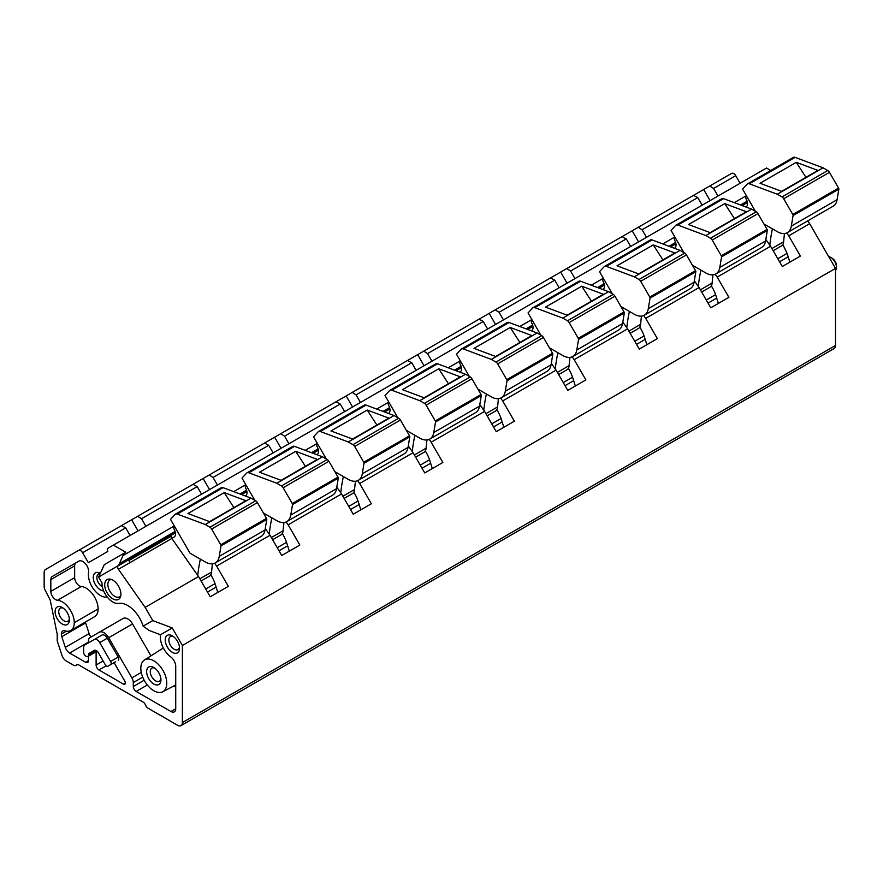 <?xml version="1.0" encoding="UTF-8"?>
<svg xmlns="http://www.w3.org/2000/svg" width="883" height="883" viewBox="0 0 883 883"><rect width="100%" height="100%" fill="white"/><g stroke="black" fill="none" stroke-linecap="round" stroke-linejoin="round"><path stroke-width="1.32" d="M94.304 639.48L101.931 635.076A5.397 3.113 -120 0 1 107.318 638.188L99.691 642.592A5.397 3.113 -120 0 0 94.304 639.48L84.812 644.954A5.464 3.157 -120 0 0 83.686 647.46L83.686 652.548A2.693 1.556 -120 0 0 85.364 655.705L86.104 656.235A2.969 1.711 -120 0 0 87.836 656.544A2.969 1.711 -120 0 0 88.455 655.164A4.139 2.395 -120 0 1 89.304 653.265L94.304 650.374L89.304 653.265M115.541 661.775L107.914 666.179A2.693 1.556 -120 0 1 105.22 664.623L98.344 652.714A4.051 2.34 -120 0 0 94.304 650.374M110.596 664.634A2.726 1.578 -120 0 0 110.596 661.477L99.691 642.592M87.836 656.544L95.463 652.14A2.969 1.711 -120 0 0 96.081 650.76L88.455 655.164M118.223 660.23A2.726 1.578 -120 0 0 118.223 657.084L110.596 661.477M107.318 638.188L118.223 657.084M121.49 525.639L45.563 569.469A6.81 3.929 60 0 0 44.15 572.592L44.15 586.61A5.441 3.135 60 0 0 45.044 589.943L50.188 599.976L57.218 634.314L57.218 640.915L61.931 655.318A6.744 3.896 60 0 0 66.258 660.992L73.764 665.329A4.117 2.373 60 0 0 75.795 665.517A4.117 2.373 60 0 0 76.247 665.109A4.117 2.373 60 0 1 76.689 664.7A4.117 2.373 60 0 1 78.753 664.91L143.145 702.084A4.117 2.373 60 0 1 145.596 705.153A4.117 2.373 60 0 0 148.101 708.243L177.626 725.296A6.744 3.896 60 0 0 181.004 725.627A6.744 3.896 60 0 0 182.395 722.548L835.506 345.485L835.506 268.41L809.689 223.697L788.707 235.805L800.395 256.059L782.283 266.511L770.594 246.269L717.206 277.096L728.894 297.339L710.782 307.803L699.082 287.549L645.694 318.377L657.382 338.631L639.27 349.083L627.581 328.84L574.182 359.668L585.882 379.911L567.758 390.374L556.069 370.12L502.681 400.948L514.37 421.191L496.257 431.655L484.568 411.401L431.169 442.228L442.858 462.482L424.745 472.935L413.056 452.692L359.668 483.52L371.357 503.763L353.233 514.226L341.544 493.972L288.156 524.8L299.845 545.054L281.732 555.506L270.043 535.264L216.644 566.08L228.333 586.334L210.22 596.787L198.532 576.544L145.143 607.372L118.443 569.292A2.693 1.556 -120 0 1 117.66 567.074A2.693 1.556 -120 0 1 118.223 565.837A2.693 1.556 -120 0 1 118.344 565.771A1.369 0.784 -120 0 0 118.399 565.749A1.369 0.784 -120 0 0 118.631 565.462L123.984 553.277L125.783 552.239L113.399 545.098L107.892 548.277A2.726 1.578 60 0 0 107.881 551.389L88.344 562.681L82.616 552.747L125.706 527.868L121.49 525.639L133.62 518.63M198.532 576.544L171.843 538.487A2.737 1.578 60 0 1 171.048 536.246A2.726 1.578 60 0 1 171.611 535.01M138.035 530.871L131.633 519.778L137.682 516.279L141.534 518.729L197.218 486.588L201.6 494.171M209.536 489.59L203.134 478.498L209.216 474.988L213.046 477.449L268.719 445.308L264.503 443.067L276.633 436.07M281.048 448.31L274.646 437.217L280.728 433.708L284.547 436.169L340.231 404.017L336.015 401.787L348.134 394.778M352.56 407.019L346.147 395.926L352.229 392.416L356.059 394.878L411.732 362.736L407.516 360.496L419.646 353.498M424.061 365.739L417.659 354.646L423.741 351.136L427.571 353.597L483.244 321.445L479.028 319.216L491.158 312.207M495.573 324.447L489.171 313.355L562.659 270.926M567.074 283.167L560.672 272.074L566.754 268.564L570.584 271.026L626.257 238.885L622.04 236.644L634.171 229.646M638.586 241.887L632.184 230.794L638.266 227.284L642.084 229.746L697.769 197.593L693.519 195.375L709.744 186.004L713.596 188.454L717.978 196.048M828.718 256.666A8.09 4.669 60 0 1 830.737 257.406L832.161 258.233A6.071 3.499 60 0 1 836.455 265.662L836.455 267.317A8.09 4.669 60 0 1 835.506 270.419M197.207 486.588L192.991 484.348L205.121 477.35M210.772 574.811A24.768 14.294 60 0 1 215.022 583.63A67.417 38.929 60 0 1 216.147 587.096A202.262 116.777 60 0 0 217.803 592.416M282.273 533.531A24.768 14.294 60 0 1 286.534 542.35A67.417 38.929 60 0 1 287.648 545.815A202.262 116.777 60 0 0 289.315 551.124M353.785 492.239A24.768 14.294 60 0 1 358.045 501.058A67.417 38.929 60 0 1 359.16 504.524A202.262 116.777 60 0 0 360.827 509.844M425.297 450.959A24.768 14.294 60 0 1 429.546 459.778A67.417 38.929 60 0 1 430.661 463.244A202.262 116.777 60 0 0 432.328 468.564M496.798 409.679A24.768 14.294 60 0 1 501.058 418.498A67.417 38.929 60 0 1 502.173 421.964A202.262 116.777 60 0 0 503.84 427.273M568.31 368.388A24.768 14.294 60 0 1 572.559 377.207A67.417 38.929 60 0 1 573.685 380.672A202.262 116.777 60 0 0 575.341 385.992M639.811 327.107A24.768 14.294 60 0 1 644.071 335.926A67.417 38.929 60 0 1 645.186 339.392A202.262 116.777 60 0 0 646.853 344.701M711.323 285.827A24.768 14.294 60 0 1 715.583 294.635A67.417 38.929 60 0 1 716.698 298.101A202.262 116.777 60 0 0 718.365 303.421M782.835 244.536L787.084 253.355L789.866 262.141M171.843 538.487A2.737 1.578 60 0 1 171.832 538.464L129.878 562.692A2.737 1.578 60 0 1 129.106 560.462L171.048 536.246M130.088 535.462L125.706 527.868M145.927 526.323L141.545 518.729M192.991 484.348L137.682 516.279M217.428 485.032L213.046 477.449M264.503 443.067L209.194 474.999M273.112 452.891L268.73 445.297M288.94 443.752L284.558 436.158M336.015 401.787L280.706 433.719M344.613 411.61L340.231 404.017M360.441 402.471L356.059 394.878M407.516 360.496L352.207 392.427M416.125 370.319L411.743 362.736M431.953 361.18L427.571 353.597M479.028 319.216L423.719 351.147M487.626 329.039L483.244 321.445M495.231 309.867L499.072 312.306L554.756 280.165L550.539 277.924M503.465 319.9L499.083 312.306M559.138 287.748L554.756 280.165M574.965 278.609L570.584 271.026M622.04 236.644L566.731 268.575M630.65 246.467L626.268 238.874M646.477 237.328L642.096 229.735M702.151 205.187L697.769 197.593M78.565 550.418A4.051 2.34 60 0 1 82.616 552.747M830.737 257.406A8.09 4.669 60 0 1 836.455 267.317M216.644 566.08L214.646 563.233M175.397 532.824L171.6 535.021M270.043 535.264L265.275 528.464M242.56 494.944A2.726 1.578 60 0 1 243.112 493.729L246.898 491.544M288.156 524.8L286.158 521.952M341.544 493.972L336.776 487.173M314.072 453.652A2.726 1.578 60 0 1 314.624 452.438L318.41 450.253M359.668 483.52L357.659 480.661M413.056 452.692L408.288 445.893M385.573 412.372A2.726 1.578 60 0 1 386.125 411.158L389.922 408.972M431.169 442.228L429.171 439.381M484.568 411.401L479.8 404.613M457.085 371.092A2.726 1.578 60 0 1 457.637 369.878L461.423 367.681M502.681 400.948L500.683 398.09M556.069 370.12L551.301 363.321M528.597 329.8A2.726 1.578 60 0 1 529.149 328.586L532.935 326.401M574.182 359.668L572.184 356.809M627.581 328.84L622.813 322.041M600.098 288.52A2.726 1.578 60 0 1 600.65 287.306L604.447 285.121M645.694 318.377L643.696 315.529M699.082 287.549L694.325 280.75M671.61 247.229A2.726 1.578 60 0 1 672.162 246.015M717.206 277.096L715.197 274.238M675.948 243.829L672.151 246.026M770.594 246.269L765.826 239.47M743.111 205.971L743.674 204.735L747.46 202.549L742.173 205.596L747.46 202.549M788.707 235.805L786.709 232.957M710.098 200.596L703.685 189.503M835.506 345.485A6.744 3.896 60 0 1 834.104 348.564L181.004 725.627M182.395 722.548L182.395 645.484L172.273 627.934L152.781 620.594L145.143 607.372M835.506 268.41L182.395 645.484M809.689 223.697L807.702 220.882M770.727 170.463L766.51 168.024L113.399 545.098M740.097 183.278L735.716 175.684L713.596 188.454M709.744 186.004L731.676 173.355A4.051 2.34 60 0 1 735.716 175.684M698.652 192.417A6.81 3.929 60 0 1 698.663 192.406L638.243 227.295M118.454 565.716L129.79 559.171A1.369 0.784 -120 0 0 129.845 559.138A1.369 0.784 -120 0 0 130.121 558.509L175.32 532.416M172.218 627.968L160.474 634.745L149.194 630.473L143.123 626.168A23.598 13.62 -120 0 0 118.686 603.398A15.32 8.852 -120 0 1 107.472 597.305A15.32 8.852 -120 0 1 101.975 582.824L98.62 577.018L118.631 565.462M78.907 561.124L76.059 562.769A6.81 3.929 -120 0 0 74.658 565.848L50.828 579.612A6.81 3.929 -120 0 1 52.218 576.522L78.863 561.146A8.09 4.669 -120 0 1 85.32 563.542A8.09 4.669 -120 0 1 88.609 571.985A8.09 4.669 -120 0 1 88.554 572.493A16.998 9.812 -120 0 0 88.388 574.69A16.987 9.812 -120 0 0 94.812 590.672A16.987 9.812 -120 0 0 107.218 596.985M66.413 631.168L61.357 634.082A6.744 3.896 -120 0 1 62.748 631.003A6.744 3.896 -120 0 1 65.022 630.848A16.998 9.812 -120 0 0 70.761 630.473A16.998 9.812 -120 0 0 74.282 622.692A16.987 9.812 -120 0 0 57.483 600.274A6.744 3.896 -120 0 1 50.828 591.367L50.828 579.612M50.828 591.367L74.658 577.614L74.658 565.848M74.658 577.614A6.744 3.896 -120 0 0 81.324 586.511L57.483 600.274M70.761 630.473L94.591 616.709A16.998 9.812 -120 0 0 98.112 608.928A16.987 9.812 -120 0 0 81.324 586.511M85.386 622.018A6.766 3.907 -120 0 0 85.629 622.912L61.799 636.665A6.766 3.907 -120 0 1 61.357 634.082M61.799 636.665L65.298 647.36L89.128 633.597L85.629 622.912M89.128 633.597A6.744 3.896 -120 0 0 90.971 637.029M150.96 655.837L132.538 623.939A9.437 5.453 -120 0 0 123.101 618.486L89.878 637.658A6.81 3.929 -120 0 0 88.488 640.749L88.488 642.835M175.728 686.764L174.106 685.826M65.298 647.36A6.744 3.896 -120 0 0 69.614 653.034L85.629 662.272A4.051 2.34 -120 0 0 87.649 662.471A4.051 2.34 -120 0 0 88.488 660.616L88.488 656.168M160.055 634.59A6.81 3.929 -120 0 1 160.375 636.742L160.375 637.173A16.998 9.812 -120 0 0 170.772 656.919A8.09 4.669 -120 0 1 175.728 666.323L175.728 708.784A6.744 3.896 -120 0 1 174.326 711.864A6.744 3.896 -120 0 1 170.96 711.532L136.159 691.444A4.051 2.34 -120 0 1 133.3 686.488L133.3 682.57A6.81 3.929 -120 0 0 131.887 677.857L108.708 637.703A9.437 5.453 -120 0 0 99.26 632.25M96.148 650.484A4.084 2.362 -120 0 0 96.115 651.025L96.115 665.031A4.051 2.34 -120 0 0 98.973 669.976L123.432 684.104A2.693 1.556 -120 0 0 124.779 684.237A2.693 1.556 -120 0 0 125.342 683A2.726 1.578 -120 0 0 124.779 681.124L114.095 662.614M166.766 683.243A18.333 10.585 -120 0 0 158.609 664.634A18.333 10.585 -120 0 0 144.404 660.009A18.333 10.585 -120 0 0 140.827 668.265A18.333 10.585 -120 0 0 148.686 686.566A18.333 10.585 -120 0 0 162.737 691.764A18.333 10.585 -120 0 0 166.766 683.243M173.355 636.488A7.55 4.36 -120 0 0 170.419 636.522A7.55 4.36 -120 0 0 169.271 642.57A7.55 4.36 -120 0 0 174.194 649.226A7.55 4.36 -120 0 0 177.969 649.601A7.55 4.36 -120 0 0 179.47 647.073M172.384 635.848A10.11 5.839 -120 0 0 165.231 639.976A10.11 5.839 -120 0 0 172.384 652.36A10.11 5.839 -120 0 0 179.536 648.232A10.11 5.839 -120 0 0 172.384 635.848L172.384 635.848M154.768 668.133A7.55 4.36 -120 0 0 151.832 668.166A7.55 4.36 -120 0 0 150.673 674.226A7.55 4.36 -120 0 0 155.607 680.87A7.55 4.36 -120 0 0 159.382 681.246A7.55 4.36 -120 0 0 160.883 678.718M153.797 684.016A10.11 5.839 -120 0 0 160.949 679.888A10.11 5.839 -120 0 0 153.797 667.504L153.797 667.504A10.11 5.839 -120 0 0 146.644 671.632A10.11 5.839 -120 0 0 153.797 684.016M63.234 608.133A7.55 4.36 -120 0 0 60.298 608.166A7.55 4.36 -120 0 0 59.139 614.226A7.55 4.36 -120 0 0 64.073 620.87A7.55 4.36 -120 0 0 67.848 621.246A7.55 4.36 -120 0 0 69.349 618.718M62.263 607.493A10.11 5.839 -120 0 0 55.11 611.632A10.11 5.839 -120 0 0 62.263 624.016A10.11 5.839 -120 0 0 69.415 619.888A10.11 5.839 -120 0 0 62.263 607.504L62.263 607.493A10.11 5.839 -120 0 0 62.263 607.493M100.143 573.707A7.55 4.36 -120 0 0 98.443 574.038A7.55 4.36 -120 0 0 97.285 580.087A7.55 4.36 -120 0 0 102.218 586.742A7.55 4.36 -120 0 0 102.373 586.831M160.529 634.711L172.273 627.934M100.32 573.321A10.11 5.839 -120 0 0 93.256 577.548A10.11 5.839 -120 0 0 100.408 589.888A10.11 5.839 -120 0 0 103.631 590.859M745.848 206.975L746.157 206.788A6.81 3.929 60 0 0 747.559 203.708A6.799 3.929 60 0 0 746.312 199.293A2.726 1.567 60 0 1 745.826 197.527A2.704 1.556 60 0 1 745.936 196.832L746.367 195.706L734.27 202.648M674.844 236.953L662.758 243.929M603.332 278.244L591.257 285.209M531.323 330.827L531.632 330.65A6.81 3.929 60 0 0 533.034 327.56A6.799 3.929 60 0 0 531.798 323.145A2.726 1.567 60 0 1 531.301 321.379A2.704 1.556 60 0 1 531.411 320.695L531.853 319.558L519.745 326.5M460.319 360.805L448.244 367.781M388.807 402.096L376.732 409.061M317.306 443.376L305.22 450.352M245.794 484.657L233.719 491.632M174.282 525.948L123.653 555.175M123.984 553.277L104.326 564.623L98.62 577.018M143.123 626.168L152.781 620.594M108.918 579.038A11.457 6.623 -120 0 0 105.695 589.877A11.457 6.623 -120 0 0 116.688 599.943A11.457 6.623 -120 0 0 120.529 596.787A11.457 6.623 -120 0 0 118.543 586.18A11.457 6.623 -120 0 0 110.353 579.16A11.457 6.623 -120 0 0 108.918 579.038M111.567 579.535A9.713 5.607 -120 0 0 111.424 579.535A9.713 5.607 -120 0 0 109.856 579.988A9.713 5.607 -120 0 0 109.216 589.965A9.713 5.607 -120 0 0 118.002 597.25A9.713 5.607 -120 0 0 119.569 596.798A9.713 5.607 -120 0 0 120.816 595.55M755.373 211.302L742.559 189.094L747.161 184.15A4.823 2.792 60 0 1 747.548 183.852A4.823 2.792 60 0 1 749.336 183.796L795.108 157.373A4.823 2.792 60 0 0 793.309 157.428A4.823 2.792 60 0 0 792.934 157.737M837.084 199.701L791.323 226.114A20.232 11.678 60 0 1 787.349 232.637L833.111 206.214A20.232 11.678 60 0 0 837.084 199.701L838.85 189.05A1.391 0.806 60 0 0 838.563 188.09L829.457 172.328A3.411 1.976 60 0 0 827.757 170.518L823.088 167.825L795.108 157.373M763.927 223.951L777.239 231.633A20.232 11.678 60 0 0 787.349 232.637M791.323 226.114L793.089 215.474L838.85 189.05M838.563 188.09L792.802 214.514A1.391 0.806 60 0 1 793.089 215.474M792.802 214.514L783.696 198.741L829.457 172.328M827.757 170.518L781.985 196.942A3.411 1.976 60 0 1 783.696 198.741M781.985 196.942L777.327 194.249L749.336 183.796M823.088 167.825L777.327 194.249M838.85 189.15L793.089 215.562M771.908 248.542L783.64 241.765A215.805 124.591 60 0 1 784.501 233.531M783.64 241.765A10.883 6.28 60 0 1 781.422 245.96A10.883 6.28 60 0 1 781.201 246.081M769.799 245.143A215.805 124.591 60 0 1 772.261 229.624L772.426 228.852M818.199 170.529L796.267 162.34L760.031 183.256L781.963 191.456L818.199 170.529A2.704 1.556 60 0 0 817.515 170.651L781.665 191.346M796.267 162.34L805.958 177.317M683.861 252.582L671.047 230.386L675.661 225.441A4.823 2.792 60 0 1 676.036 225.132A4.823 2.792 60 0 1 677.835 225.077L723.596 198.653A4.823 2.792 60 0 0 721.808 198.708A4.823 2.792 60 0 0 721.422 199.017M765.572 240.982L719.811 267.406A20.232 11.678 60 0 1 715.837 273.918L761.599 247.494A20.232 11.678 60 0 0 765.572 240.982L767.338 230.331A1.391 0.806 60 0 0 767.062 229.381L757.956 213.609A3.411 1.976 60 0 0 756.245 211.81L751.588 209.116L723.596 198.653M692.415 265.231L705.727 272.913A20.232 11.678 60 0 0 715.837 273.918M719.811 267.406L721.577 256.754L767.338 230.331M767.062 229.381L721.29 255.794A1.391 0.806 60 0 1 721.577 256.754M721.29 255.794L712.195 240.033L757.956 213.609M756.245 211.81L710.484 238.233A3.411 1.976 60 0 1 712.195 240.033M710.484 238.233L705.815 235.54L677.835 225.077M751.588 209.116L705.815 235.54M767.338 230.43L721.577 256.854M700.396 289.823L712.14 283.046A215.805 124.591 60 0 1 712.989 274.823M712.14 283.046A10.883 6.28 60 0 1 709.91 287.24A10.883 6.28 60 0 1 709.689 287.361M698.298 286.423A215.805 124.591 60 0 1 700.749 270.904L700.914 270.143M674.866 236.997L674.424 238.123A2.704 1.556 60 0 0 674.314 238.807A2.726 1.567 60 0 0 674.811 240.573A6.799 3.929 60 0 1 676.047 244.988A6.81 3.929 60 0 1 674.656 248.079L674.347 248.255M746.687 211.821L724.755 203.62L688.519 224.536L710.462 232.737L746.687 211.821A2.704 1.556 60 0 0 746.003 211.931L710.164 232.626M724.755 203.62L734.446 218.609M612.361 293.873L599.535 271.666L604.149 266.721A4.823 2.792 60 0 1 604.535 266.423A4.823 2.792 60 0 1 606.323 266.368L652.084 239.944A4.823 2.792 60 0 0 650.296 239.999A4.823 2.792 60 0 0 649.921 240.297M694.071 282.262L648.299 308.686A20.232 11.678 60 0 1 644.325 315.198L690.098 288.774A20.232 11.678 60 0 0 694.071 282.262L695.837 271.622A1.391 0.806 60 0 0 695.55 270.662L686.444 254.889A3.411 1.976 60 0 0 684.744 253.09L680.076 250.397L652.084 239.933M620.904 306.522L634.215 314.205A20.232 11.678 60 0 0 644.325 315.198M648.299 308.686L650.065 298.035L695.837 271.622M695.55 270.662L649.789 297.085A1.391 0.806 60 0 1 650.065 298.035M649.789 297.085L640.683 281.313L686.444 254.889M684.744 253.09L638.972 279.514A3.411 1.976 60 0 1 640.683 281.313M638.972 279.514L634.314 276.821L606.323 266.357M680.076 250.397L634.314 276.821M695.837 271.71L650.065 298.134M628.895 331.114L640.628 324.337A215.805 124.591 60 0 1 641.488 316.103M640.628 324.337A10.883 6.28 60 0 1 638.409 328.52A10.883 6.28 60 0 1 638.177 328.642M626.787 327.703A215.805 124.591 60 0 1 629.248 312.196L629.413 311.423M603.354 278.277L602.923 279.403A2.704 1.556 60 0 0 602.802 280.088A2.726 1.567 60 0 0 603.299 281.854A6.799 3.929 60 0 1 604.535 286.28A6.81 3.929 60 0 1 603.144 289.359L602.835 289.536M675.186 253.101L653.243 244.911L617.018 265.827L638.95 274.017L675.186 253.101A2.704 1.556 60 0 0 674.502 253.211L638.652 273.907M653.243 244.911L662.934 259.889M540.849 335.154L528.034 312.946L532.648 308.012A4.823 2.792 60 0 1 533.023 307.703A4.823 2.792 60 0 1 534.811 307.648L580.584 281.224A4.823 2.792 60 0 0 578.795 281.28A4.823 2.792 60 0 0 578.409 281.589M622.559 323.553L576.798 349.977A20.232 11.678 60 0 1 572.824 356.489L618.586 330.065A20.232 11.678 60 0 0 622.559 323.553L624.325 312.902A1.391 0.806 60 0 0 624.038 311.942L614.943 296.18A3.411 1.976 60 0 0 613.232 294.381L608.564 291.688L580.584 281.224M549.403 347.803L562.714 355.485A20.232 11.678 60 0 0 572.824 356.489M576.798 349.977L578.564 339.326L624.325 312.902M624.038 311.942L578.277 338.366A1.391 0.806 60 0 1 578.564 339.326M578.277 338.366L569.171 322.604L614.943 296.18M613.232 294.381L567.471 320.794A3.411 1.976 60 0 1 569.171 322.604M567.471 320.794L562.802 318.101L534.811 307.648M608.564 291.688L562.802 318.101M624.325 313.001L578.564 339.425M557.383 372.394L569.127 365.617A215.805 124.591 60 0 1 569.976 357.394M569.127 365.617A10.883 6.28 60 0 1 566.897 369.811A10.883 6.28 60 0 1 566.676 369.933M555.275 368.995A215.805 124.591 60 0 1 557.736 353.476L557.901 352.714M603.674 294.392L581.742 286.191L545.506 307.107L567.438 315.308L603.674 294.392A2.704 1.556 60 0 0 602.99 294.503L567.151 315.198M581.742 286.191L591.433 301.18M469.348 376.445L456.522 354.238L461.136 349.293A4.823 2.792 60 0 1 461.522 348.984A4.823 2.792 60 0 1 463.31 348.928L509.072 322.516A4.823 2.792 60 0 0 507.284 322.56A4.823 2.792 60 0 0 506.897 322.869M551.047 364.834L505.286 391.257A20.232 11.678 60 0 1 501.312 397.769L547.085 371.346A20.232 11.678 60 0 0 551.047 364.834L552.824 354.182A1.391 0.806 60 0 0 552.537 353.233L543.431 337.461A3.411 1.976 60 0 0 541.721 335.661L537.063 332.968L509.072 322.505M477.891 389.083L491.202 396.776A20.232 11.678 60 0 0 501.312 397.769M505.286 391.257L507.052 380.606L552.824 354.182M552.537 353.233L506.765 379.657A1.391 0.806 60 0 1 507.052 380.606M506.765 379.657L497.67 363.884L543.431 337.461M541.721 335.661L495.959 362.085A3.411 1.976 60 0 1 497.67 363.884M495.959 362.085L491.301 359.392L463.31 348.928M537.063 332.968L491.301 359.392M552.824 354.282L507.052 380.705M485.882 413.685L497.615 406.908A215.805 124.591 60 0 1 498.476 398.674M497.615 406.908A10.883 6.28 60 0 1 495.396 411.092A10.883 6.28 60 0 1 495.164 411.213M483.774 410.275A215.805 124.591 60 0 1 486.235 394.756L486.39 393.995M460.341 360.849L459.911 361.975A2.704 1.556 60 0 0 459.789 362.659A2.726 1.567 60 0 0 460.286 364.425A6.799 3.929 60 0 1 461.522 368.84A6.81 3.929 60 0 1 460.131 371.931L459.822 372.107M532.162 335.672L510.231 327.472L474.005 348.388L495.937 356.589L532.162 335.672A2.704 1.556 60 0 0 531.489 335.783L495.639 356.478M510.231 327.472L519.921 342.461M397.836 417.725L385.01 395.518L389.624 390.573A4.823 2.792 60 0 1 390.01 390.275A4.823 2.792 60 0 1 391.798 390.22L437.571 363.796A4.823 2.792 60 0 0 435.772 363.851A4.823 2.792 60 0 0 435.396 364.16M479.546 406.114L433.774 432.538A20.232 11.678 60 0 1 429.811 439.061L475.573 412.637A20.232 11.678 60 0 0 479.546 406.114L481.312 395.474A1.391 0.806 60 0 0 481.025 394.513L471.919 378.752A3.411 1.976 60 0 0 470.22 376.942L465.551 374.249L437.56 363.796M406.39 430.374L419.69 438.056A20.232 11.678 60 0 0 429.811 439.061M433.774 432.538L435.551 421.897L481.312 395.474M481.025 394.513L435.264 420.937A1.391 0.806 60 0 1 435.551 421.897M435.264 420.937L426.158 405.165L471.919 378.752M470.22 376.942L424.447 403.365A3.411 1.976 60 0 1 426.158 405.165M424.447 403.365L419.789 400.672L391.798 390.22M465.551 374.249L419.789 400.672M481.312 395.573L435.551 421.986M414.37 454.966L426.103 448.189A215.805 124.591 60 0 1 426.964 439.955M426.103 448.189A10.883 6.28 60 0 1 423.884 452.383A10.883 6.28 60 0 1 423.663 452.493M412.262 451.566A215.805 124.591 60 0 1 414.723 436.047L414.889 435.275M388.829 402.129L388.399 403.255A2.704 1.556 60 0 0 388.288 403.95A2.726 1.567 60 0 0 388.774 405.716A6.799 3.929 60 0 1 390.021 410.131A6.81 3.929 60 0 1 388.619 413.211L388.31 413.399M460.661 376.953L438.73 368.763L402.493 389.679L424.425 397.88L460.661 376.953A2.704 1.556 60 0 0 459.977 377.074L424.127 397.769M438.73 368.763L448.421 383.741M326.324 459.005L313.509 436.809L318.123 431.864A4.823 2.792 60 0 1 318.498 431.555A4.823 2.792 60 0 1 320.297 431.5L366.059 405.076A4.823 2.792 60 0 0 364.271 405.131A4.823 2.792 60 0 0 363.884 405.44M408.034 447.405L362.273 473.829A20.232 11.678 60 0 1 358.299 480.341L404.061 453.917A20.232 11.678 60 0 0 408.034 447.405L409.8 436.754A1.391 0.806 60 0 0 409.524 435.794L400.418 420.032A3.411 1.976 60 0 0 398.708 418.233L394.05 415.54L366.059 405.076M334.878 471.654L348.189 479.337A20.232 11.678 60 0 0 358.299 480.341M362.273 473.829L364.039 463.178L409.8 436.754M409.524 435.794L363.752 462.217A1.391 0.806 60 0 1 364.039 463.178M363.752 462.217L354.657 446.456L400.418 420.032M398.708 418.233L352.946 444.657A3.411 1.976 60 0 1 354.657 446.456M352.946 444.657L348.277 441.964L320.297 431.5M394.05 415.54L348.277 441.964M409.8 436.853L364.039 463.277M342.858 496.246L354.602 489.469A215.805 124.591 60 0 1 355.452 481.246M354.602 489.469A10.883 6.28 60 0 1 352.372 493.663A10.883 6.28 60 0 1 352.151 493.785M340.761 492.846A215.805 124.591 60 0 1 343.211 477.328L343.377 476.566M317.328 443.421L316.887 444.546A2.704 1.556 60 0 0 316.776 445.231A2.726 1.567 60 0 0 317.273 446.997A6.799 3.929 60 0 1 318.509 451.412A6.81 3.929 60 0 1 317.118 454.502L316.798 454.679M389.149 418.244L367.218 410.043L330.982 430.959L352.924 439.16L389.149 418.244A2.704 1.556 60 0 0 388.465 418.354L352.626 439.05M367.218 410.043L376.909 425.032M254.823 500.297L241.997 478.089L246.611 473.145A4.823 2.792 60 0 1 246.997 472.846A4.823 2.792 60 0 1 248.785 472.791L294.547 446.368A4.823 2.792 60 0 0 292.759 446.423A4.823 2.792 60 0 0 292.372 446.721M336.533 488.685L290.761 515.109A20.232 11.678 60 0 1 286.787 521.621L332.56 495.197A20.232 11.678 60 0 0 336.533 488.685L338.299 478.045A1.391 0.806 60 0 0 338.012 477.085L328.906 461.312A3.411 1.976 60 0 0 327.207 459.513L322.538 456.82L294.547 446.356M263.366 512.946L276.677 520.628A20.232 11.678 60 0 0 286.787 521.621M290.761 515.109L292.527 504.458L338.299 478.045M338.012 477.085L292.251 503.509A1.391 0.806 60 0 1 292.527 504.458M292.251 503.509L283.145 487.736L328.906 461.312M327.207 459.513L281.434 485.937A3.411 1.976 60 0 1 283.145 487.736M281.434 485.937L276.776 483.244L248.785 472.78M322.538 456.82L276.776 483.244M338.299 478.133L292.527 504.557M271.357 537.537L283.09 530.76A215.805 124.591 60 0 1 283.951 522.526M283.09 530.76A10.883 6.28 60 0 1 280.871 534.943A10.883 6.28 60 0 1 280.639 535.065M269.249 534.127A215.805 124.591 60 0 1 271.71 518.619L271.865 517.846M245.816 484.701L245.386 485.827A2.704 1.556 60 0 0 245.264 486.511A2.726 1.567 60 0 0 245.761 488.277A6.799 3.929 60 0 1 246.997 492.703A6.81 3.929 60 0 1 245.606 495.782L245.297 495.959M317.648 459.524L295.706 451.323L259.481 472.25L281.412 480.44L317.648 459.524A2.704 1.556 60 0 0 316.964 459.635L281.114 480.33M295.706 451.323L305.397 466.312M223.046 487.648L251.026 498.111L255.695 500.793A3.411 1.976 60 0 1 257.406 502.604L266.5 518.365A1.391 0.806 60 0 1 266.787 519.325L265.021 529.977L219.26 556.4A20.232 11.678 60 0 1 215.286 562.913A20.232 11.678 60 0 1 205.176 561.908L189.988 553.144L170.496 519.37L175.11 514.436A4.823 2.792 60 0 1 175.485 514.127A4.823 2.792 60 0 1 177.273 514.072L223.046 487.648A4.823 2.792 60 0 0 221.258 487.703A4.823 2.792 60 0 0 220.871 488.012M265.021 529.977A20.232 11.678 60 0 1 261.048 536.489L215.286 562.913M219.26 556.4L221.026 545.749L266.787 519.325M266.5 518.365L220.739 544.789A1.391 0.806 60 0 1 221.026 545.749M220.739 544.789L211.633 529.027L257.406 502.604M255.695 500.793L209.933 527.217A3.411 1.976 60 0 1 211.633 529.027M209.933 527.217L205.264 524.524L177.273 514.072M251.026 498.111L205.264 524.524M266.787 519.425L221.026 545.849M199.845 578.818L211.589 572.041A215.805 124.591 60 0 1 212.439 563.818M211.589 572.041A10.883 6.28 60 0 1 209.359 576.235A10.883 6.28 60 0 1 209.139 576.356M197.737 575.418A215.805 124.591 60 0 1 200.198 559.899L200.364 559.138M174.304 525.981L173.874 527.118A2.704 1.556 60 0 0 173.763 527.802A2.726 1.567 60 0 0 174.26 529.568A6.799 3.929 60 0 1 175.496 533.983A6.81 3.929 60 0 1 174.094 537.074L171.788 538.398M246.136 500.816L224.205 492.615L187.969 513.531L209.9 521.732L246.136 500.816A2.704 1.556 60 0 0 245.452 500.926L209.613 521.621M224.205 492.615L233.896 507.593M129.878 562.692L118.443 569.292M205.728 589.005L215.022 583.63M207.505 592.085L216.147 587.096M277.229 547.714L286.534 542.35M279.017 550.804L287.648 545.815M348.741 506.434L358.045 501.058M350.518 509.513L359.16 504.524M420.253 465.142L429.546 459.778M422.03 468.233L430.661 463.244M491.754 423.862L501.058 418.498M493.531 426.942L502.173 421.964M563.266 382.582L572.559 377.207M565.043 385.661L573.685 380.672M634.767 341.291L644.071 335.926M636.555 344.381L645.186 339.392M706.279 300.01L715.583 294.635M708.056 303.09L716.698 298.101M787.084 253.355L777.791 258.73M788.199 256.821L779.568 261.81M129.106 560.462A2.726 1.578 60 0 1 129.525 559.325M76.247 665.109L77.274 664.524M241.136 494.414L246.821 491.125M312.648 453.122L318.333 449.844M384.16 411.842L389.844 408.564M455.661 370.562L461.345 367.273M527.173 329.271L532.857 325.993M598.674 287.99L604.369 284.701M670.186 246.699L675.87 243.421M741.698 205.419L747.382 202.141M175.066 531.456L129.845 557.57A1.358 0.784 60 0 1 130.121 558.509M239.988 493.972L246.567 490.175M311.489 452.692L318.079 448.884M383.001 411.412L389.591 407.604M454.502 370.12L461.092 366.324M526.014 328.84L532.604 325.032M597.526 287.56L604.115 283.752M669.027 246.269L675.616 242.472M740.539 204.988L747.128 201.181M698.663 192.406L693.552 195.353M76.059 562.769L52.218 576.522M98.112 608.928L74.282 622.692M88.488 642.14L69.614 653.034M85.629 662.272L88.488 660.616M132.538 623.939L108.708 637.703M131.887 677.857L141.28 672.427M142.715 677.14L133.3 682.57M133.3 686.488L144.161 680.219M147.329 684.998L136.159 691.444M170.96 711.532L175.728 708.784M96.115 665.031L103.123 660.981M106.214 665.804L98.973 669.976M123.432 684.104L125.342 683M129.845 557.57L119.911 563.299M773.011 229.194L772.261 229.624M701.499 270.474L700.749 270.904M629.987 311.765L629.248 312.196M558.486 353.045L557.736 353.476M486.974 394.326L486.235 394.756M415.474 435.617L414.723 436.047M343.962 476.897L343.211 477.328M272.45 518.189L271.71 518.619M200.949 559.469L200.198 559.899M75.795 665.517L77.538 664.513M144.404 660.009L163.333 647.979M162.737 691.764L175.728 684.987M129.845 559.138L118.399 565.749M747.548 183.852L793.309 157.428M773.166 250.728L781.422 245.96M676.036 225.132L721.808 198.708M701.654 292.008L709.91 287.24M604.535 266.423L650.296 239.999M630.153 333.288L638.409 328.52M533.023 307.703L578.795 281.28M558.641 374.58L566.897 369.811M461.522 348.984L507.284 322.56M487.14 415.86L495.396 411.092M390.01 390.275L435.772 363.851M415.628 457.151L423.884 452.383M318.498 431.555L364.271 405.131M344.116 498.431L352.372 493.663M246.997 472.846L292.759 446.423M272.615 539.712L280.871 534.943M175.485 514.127L221.258 487.703M201.103 581.003L209.359 576.235"/></g></svg>
